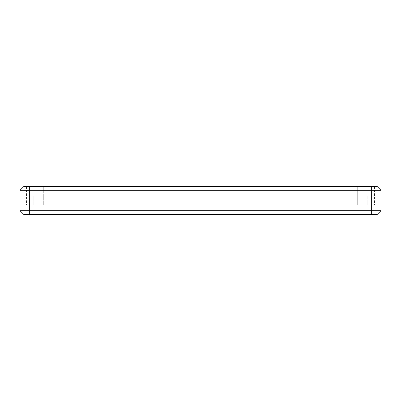 <?xml version="1.0" encoding="UTF-8"?>
<svg xmlns="http://www.w3.org/2000/svg" width="401" height="401" viewBox="0 0 401 401"><rect width="100%" height="100%" fill="white"/><g stroke="black" fill="none" stroke-linecap="round" stroke-linejoin="round"><path stroke-width="0.3" stroke-dasharray="2 1.5" d="M23.769 214.445L377.231 214.445L380.95 210.725L380.95 190.274L377.231 186.555L357.707 186.555L374.539 186.555L371.652 186.555L371.652 205.147L371.652 186.555L26.461 186.555L357.707 186.555L26.461 186.555L29.348 186.555L29.348 205.147L43.293 205.147L43.293 186.555L43.293 205.147L357.707 205.147L26.461 205.147L29.348 205.147L29.348 186.555L23.769 186.555M29.348 214.445L29.348 190.274L20.05 190.274L20.05 210.725L380.95 210.725M29.348 186.555L29.348 190.274L380.95 190.274M357.707 186.555L357.707 205.147L374.539 205.147L357.707 205.147L357.707 186.555M374.539 186.555L374.539 205.147L374.539 186.555M374.539 205.147L371.652 205.147L374.539 205.147M357.882 205.147L33.819 205.147L367.181 205.147L357.882 205.147L357.882 195.853L367.181 195.853L33.819 195.853L33.819 205.147L33.819 195.853L357.882 195.853L357.882 205.147M367.181 205.147L367.181 195.853L367.181 205.147M371.652 214.445L371.652 186.555M43.118 205.147L43.118 195.853L43.118 205.147M26.461 186.555L26.461 205.147L26.461 186.555"/><path stroke-width="0.6" d="M371.652 214.445L371.652 210.725L380.95 210.725L377.231 214.445L23.769 214.445L20.05 210.725L23.769 214.445M380.95 210.725L380.95 190.274L371.652 190.274L371.652 210.725L20.05 210.725L20.05 190.274L23.769 186.555L20.05 190.274L29.348 190.274L29.348 186.555L23.769 186.555M380.95 190.274L377.231 186.555L371.652 186.555L371.652 190.274L29.348 190.274L29.348 214.445M371.652 186.555L29.348 186.555"/></g></svg>
